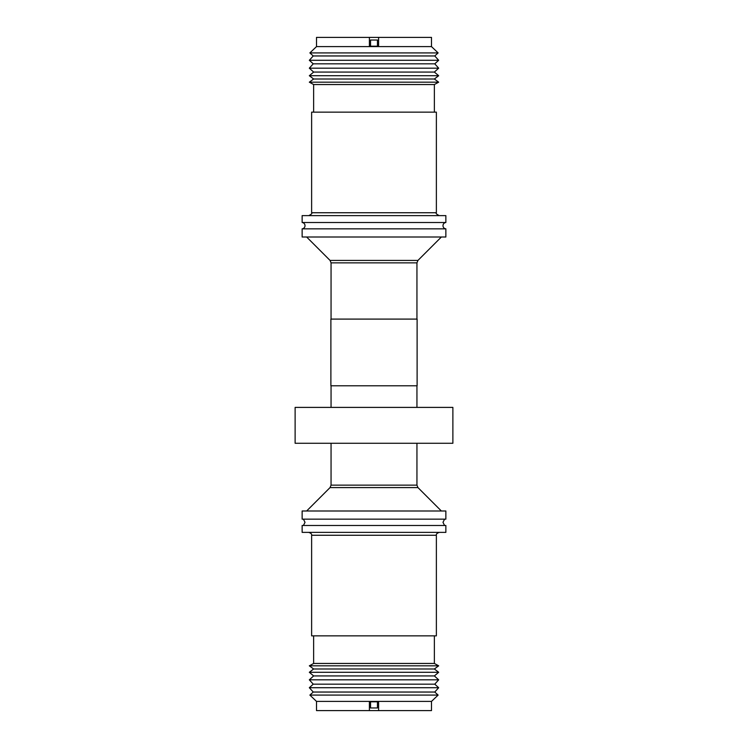 <?xml version="1.0" encoding="UTF-8"?>
<svg xmlns="http://www.w3.org/2000/svg" width="748" height="748" viewBox="0 0 748 748"><rect width="100%" height="100%" fill="white"/><g stroke="black" fill="none" stroke-linecap="round" stroke-linejoin="round"><path stroke-width="1.12" d="M445.864 228.841L302.136 228.841A3.179 3.179 0 0 0 302.136 222.511L445.864 222.511A3.179 3.179 0 0 0 445.864 228.841L445.864 237.004L302.136 237.004L302.136 228.841M446.07 407.398L452.877 407.398L452.877 443.274L295.123 443.274L295.123 407.398L446.07 407.398M445.864 222.511L445.864 215.62L302.136 215.62L302.136 222.511M378.6 37.4L378.6 46.208L369.4 46.208L369.4 37.4L431.493 37.4L431.493 46.6L316.507 46.6L309.878 52.912L438.122 52.912L431.493 46.6M434.756 55.96L313.244 55.96L309.326 60.289L438.674 60.289L434.756 55.96L438.122 52.912M434.756 63.832L313.244 63.832L309.326 68.171L438.674 68.171L434.756 63.832L438.674 60.289M434.364 72.07L313.636 72.07L309.326 75.716L438.674 75.716L434.364 72.07L438.674 68.171M434.364 79.008L313.636 79.008L309.326 82.177L438.674 82.177L434.364 79.008L438.674 75.716M438.674 82.177L434.364 84.543L313.636 84.543L313.636 112.135M311.626 212.741L436.374 212.741L436.374 112.135L311.626 112.135L311.626 212.741C312.412 213.32 311.449 214.283 308.746 215.62M330.887 385.781L417.113 385.781L417.113 319.097L330.887 319.097L330.887 385.781M302.136 519.159L445.864 519.159L445.864 510.996L302.136 510.996L302.136 519.159M302.136 532.38L445.864 532.38L445.864 525.489L302.136 525.489L302.136 532.38M369.4 710.6L369.4 701.792L378.6 701.792L378.6 710.6L316.507 710.6L316.507 701.4L431.493 701.4L438.122 695.088L309.878 695.088L316.507 701.4M313.244 692.04L434.756 692.04L438.674 687.711L309.326 687.711L313.244 692.04L309.878 695.088M313.244 684.168L434.756 684.168L438.674 679.829L309.326 679.829L313.244 684.168L309.326 687.711M313.636 675.93L434.364 675.93L438.674 672.284L309.326 672.284L313.636 675.93L309.326 679.829M313.636 668.993L434.364 668.993L438.674 665.823L309.326 665.823L313.636 668.993L309.326 672.284M309.326 665.823L313.636 663.457L434.364 663.457L434.364 635.865M436.374 535.259L311.626 535.259L311.626 635.865L436.374 635.865L436.374 535.259C436.019 534.165 436.982 533.202 439.254 532.38M378.6 710.6L431.493 710.6L431.493 701.4M370.55 701.876L370.55 707.973L377.45 707.973L377.45 701.876M369.4 37.4L316.507 37.4L316.507 46.6M377.45 46.124L377.45 40.027L370.55 40.027L370.55 46.124M331.055 319.097L331.055 262.857L330.046 260.416L417.954 260.416L441.367 237.004M331.055 262.857L416.945 262.857L417.954 260.416M416.945 443.274L416.945 485.143L331.055 485.143L330.046 487.584L306.633 510.996M416.945 485.143L417.954 487.584L330.046 487.584M303.417 519.159L305.016 522.319L303.417 525.489M444.583 519.159L442.984 522.319L444.583 525.489M416.945 407.398L416.945 385.781M416.945 319.097L416.945 262.857M434.364 84.543L434.364 112.135M417.954 487.584L441.367 510.996M313.636 663.457L313.636 635.865M311.626 535.259C311.981 534.165 311.018 533.202 308.746 532.38M434.364 663.457L438.674 665.823M434.364 668.993L438.674 672.284M434.364 675.93L438.674 679.829M434.756 684.168L438.674 687.711M434.756 692.04L438.122 695.088M331.055 443.274L331.055 485.143M436.374 212.741C435.588 213.32 436.551 214.283 439.254 215.62M313.636 84.543L309.326 82.177M313.636 79.008L309.326 75.716M313.636 72.07L309.326 68.171M313.244 63.832L309.326 60.289M313.244 55.96L309.878 52.912M330.046 260.416L306.633 237.004M331.055 407.398L331.055 385.781"/></g></svg>
